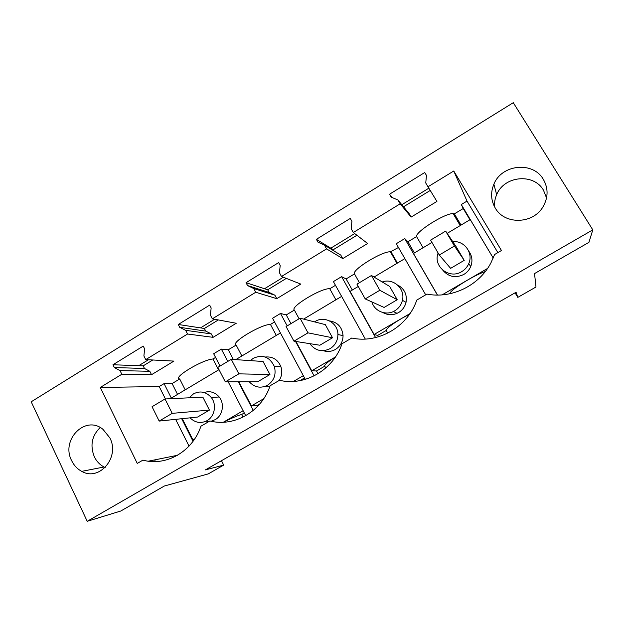 <?xml version="1.0" encoding="UTF-8"?>
<svg xmlns="http://www.w3.org/2000/svg" width="624" height="624" viewBox="0 0 624 624"><rect width="100%" height="100%" fill="white"/><g stroke="black" fill="none" stroke-linecap="round" stroke-linejoin="round"><path stroke-width="0.94" d="M223.696 465.098L205.413 469.888L516.064 292.25L517.811 297.375L535.985 287.009L534.534 273.577L588.931 242.354L592.8 229.874L87.227 521.313L120.791 511.017L164.338 486.026L208.276 473.897L223.696 465.098L221.473 460.707M178.269 324.488L204.368 328.474L205.733 331.102L211.294 333.902L213.073 337.334L236.262 323.263L212.339 318.833L210.413 315.128L211.146 307.967L209.664 305.128L178.269 324.488L179.712 327.319L185.648 330.33L211.294 333.902M218.33 319.94L204.368 328.474M246.028 282.703L267.696 289.77L269.123 292.422L274.911 295.199L276.775 298.662L300.784 284.084L281.486 276.494L279.458 272.758L280.192 265.473L278.632 262.603L246.028 282.703L247.556 285.558L253.742 288.538L274.911 295.199M286.322 278.39L267.696 289.77M425.685 294.809L396.279 243.711L404.765 238.602L407.932 241.777L416.582 236.582C415.147 231.925 445.388 212.862 453.149 213.642L454.366 213.86L463.226 208.533L461.3 204.532L467.009 201.092L453.757 171.007L427.994 186.779L425.747 182.98L426.465 175.43L424.741 172.52L389.524 194.228L391.209 197.129L397.972 200.023L400.171 203.814L353.317 232.502L351.187 228.735L351.913 221.325L350.267 218.431L316.399 239.32L333.278 249.701L333.973 250.942M356.905 235.264L333.278 249.701M430.24 190.453L403.51 206.786M112.96 364.751L143.177 365.859L144.479 368.472L149.822 371.296L151.531 374.704L173.932 361.101L145.735 359.619L143.894 355.953L144.635 348.91L143.224 346.094L112.96 364.751L114.34 367.559L120.026 370.601L149.822 371.296M152.779 359.993L143.177 365.859M469.966 252.946L469.466 253.235M87.227 521.313L31.2 401.801L513.279 102.687L592.8 229.874M109.824 437.853L103.007 429.367C85.488 414.586 60.559 439.733 71.635 460.629C73.944 465.426 77.314 469.006 81.728 471.354C99.364 481.759 120.221 457.135 109.824 437.853M453.757 171.007L501.454 250.513L494.606 254.522L490.877 262.969C478.951 285.831 451.386 298.951 426.917 294.091L416.762 300.113C407.831 326.945 378.082 343.91 351.757 338.029L342.022 343.723C333.372 370.04 304.73 386.42 279.474 380.289L270.114 385.757C261.682 411.544 234.125 427.3 209.906 420.958L200.897 426.223C192.683 451.487 166.156 466.658 142.912 460.122L137.257 463.429L100.285 387.449L121.828 374.26L120.026 370.601M185.648 330.33L187.543 334.019L145.735 359.619M253.742 288.538L255.739 292.258L212.339 318.833M316.399 239.32L318.006 242.198L324.464 245.131L326.563 248.89L281.486 276.494M495.23 207.995C490.924 200.421 490.472 192.496 493.88 184.213C501.579 164.377 532.927 160.969 543.309 179.314C548.324 188.113 548.317 197.114 543.278 206.333C533.465 224.312 504.527 225.038 495.23 207.995M401.825 204.719L428.852 188.183M330.806 248.173L354.689 233.555M264.514 288.733L283.335 277.22M200.522 327.889L214.625 319.254M138.723 365.695L148.426 359.759M114.34 367.559L144.479 368.472M154.658 459.904L155.47 461.565L154.658 459.904M159.175 421.075L197.582 417.058L209.446 410.093L202.855 397.145L165.017 398.97L152.053 406.723L159.175 421.075L172.216 413.353L165.017 398.97M427.994 186.779L436.925 201.427L411.13 217.09L409.079 213.572L397.972 200.023M400.171 203.814L411.13 217.09M353.317 232.502L367.63 243.5L342.755 258.601L340.798 255.115L324.464 245.131M326.563 248.89L342.755 258.601M255.739 292.258L276.775 298.662M187.543 334.019L213.073 337.334M121.828 374.26L151.531 374.704M165.422 398.947L159.214 386.545L100.285 387.449M159.214 386.545L164.073 383.62L171.616 398.65M215.576 357.419L212.956 358.995C202.348 359.619 172.107 377.863 179.712 378.979L172.099 383.557L164.073 383.62M220.038 366.054L213.665 353.738L221.356 349.105L227.768 361.436M274.552 321.961L270.442 324.433C261.152 324.176 229.913 343.021 236.145 345.056L228.29 349.775L221.356 349.105M305.308 379.369L272.563 318.256L280.504 313.466L287.196 325.892M335.478 285.332L329.776 288.764C321.89 287.563 289.606 307.039 294.372 310.05L286.26 314.925L280.504 313.466M365.297 339.058L333.403 281.596L341.609 276.65L375.593 337.584M398.447 247.478L390.406 251.846C382.59 250.825 351.398 270.067 354.487 273.913L346.117 278.944L341.609 276.65M189.033 446.113L175.64 419.359M148.348 461.183L177.536 455.27M100.199 427.541C91.837 435.685 89.879 445.435 94.341 456.799C96.572 461.362 99.801 464.763 104.044 466.994L105.16 467.524M189.181 397.8L193.495 393.853C200.164 390.515 206.06 391.7 211.201 397.41C216.926 404.36 214.789 416.426 207.09 420.631C201.24 423.618 195.819 422.924 190.819 418.548L190.148 417.838M181.693 418.727L193.027 441.308M172.099 383.557L177.559 394.391M194.15 439.725L192.941 439.928L182.263 418.665M172.201 398.619L171.803 397.831L219.008 369.642M179.712 378.979L185.203 389.828M212.956 358.995L218.587 369.892M228.212 381.849L245.716 415.701M238.352 381.81L253.243 410.459M223.61 422.23C231.387 418.189 237.393 415.615 241.628 414.508L242.993 417.152M241.628 414.508L244.296 412.955M204.071 392.488C209.968 390.663 215.007 392.168 219.203 397.004C224.804 403.79 222.721 415.561 215.186 419.671L211.115 421.231M209.017 421.473L205.967 421.223M192.941 439.928L194.704 438.906M223.322 422.245L243.134 410.709M439.28 255.013L450.629 268.351L464.217 260.364L456.331 247.003L445.661 231.122L430.591 240.131L439.28 255.013L454.444 246.02L445.661 231.122M452.751 241.667C464.256 240.318 473.608 253.024 468.749 263.601C467.275 267.033 464.919 269.716 461.69 271.651C449.553 279.451 433.181 266.791 437.939 253.516L438.103 252.993M517.811 297.375L515.081 292.812M468.702 251.059C472.165 255.801 472.836 260.98 470.722 266.588C469.287 269.935 466.994 272.548 463.843 274.427C455.621 278.351 448.633 276.97 442.876 270.293M424.741 172.52L426.465 175.469M389.524 194.228L392.387 197.636M442.135 294.871L487.57 268.421M493.225 258.071L470.246 219.578L447.174 233.36M431.948 242.455L413.47 253.492L437.51 295.051M485.269 271.58C480.753 273.047 474.747 275.933 467.259 280.246C456.643 286.595 450.793 291.026 449.701 293.553L449.818 293.756M461.3 204.532L493.241 258.04M463.226 208.533L469.934 219.765M407.932 241.777L414.391 252.946M404.765 238.602L437.408 295.051M449.077 293.912L449.701 293.553M497.858 252.611L467.009 201.092M494.598 206.887C494.263 202.691 494.949 198.627 496.665 194.68C503.95 175.898 533.645 172.793 543.465 190.18L546.546 197.948M416.582 236.582L423.072 247.751M454.366 213.86L461.035 225.085M225.319 381.865L257.689 381.74L269.95 374.533L263.063 361.483L231.286 359.33L217.838 367.372L225.319 381.865L238.844 373.846L231.286 359.33M250.333 360.617L253.352 358.254C262.704 354.206 269.693 356.92 274.318 366.397C276.401 374.384 274.147 380.671 267.548 385.25C260.629 388.643 254.53 387.481 249.257 381.771M269.732 386.833L264.186 386.677M265.208 357.029C272.641 356.32 277.883 359.557 280.925 366.74C282.438 371.569 281.869 376.132 279.232 380.429M179.712 327.319L205.733 331.102M228.29 349.775L233.337 359.471M257.728 406.255L257.283 405.405L251.378 405.912L238.844 381.81M236.145 345.056L241.862 355.984M270.442 324.433L276.307 335.416M295.55 341.422L314.106 375.898M293.444 381.42L303.326 375.671M235.755 359.635L280.433 332.951M251.378 405.912L263.718 398.728M257.283 405.405L259.81 403.939M298.147 380.944L300.339 380.375L304.535 377.933M293.951 341.172L319.831 345.22L332.514 337.771L325.307 324.613L300.05 318.201L286.088 326.555L293.951 341.172L307.991 332.849L300.05 318.201M314.543 321.883L315.221 321.446C324.589 315.362 338.099 323.029 337.912 334.503C337.802 340.681 335.189 345.4 330.065 348.668C321.976 352.451 315.237 350.782 309.863 343.66M329.472 320.876C337.654 322.202 342.186 327.124 343.06 335.642C342.95 341.671 340.4 346.273 335.4 349.456C331.539 351.608 327.53 352.03 323.38 350.711M247.556 285.558L269.123 292.422M286.26 314.925L290.963 323.638M317.99 373.745L316.501 370.984L311.727 370.781L295.955 341.484M294.372 310.05L299.099 318.77M329.776 288.764L335.899 299.824M303.607 319.106L341.624 296.4M311.727 370.781L335.431 356.983M316.501 370.984L324.784 366.163L325.783 368.012M335.369 357.076C327.6 361.982 324.067 365.017 324.784 366.163M365.227 298.919L384.103 307.445L397.223 299.738L389.696 286.471L371.459 275.496L356.959 284.17L365.227 298.919L379.805 290.269L371.459 275.496M382.239 281.986C393.221 277.735 405.491 288.756 402.425 300.316C401.302 304.879 398.744 308.381 394.742 310.822C386.326 316.056 374.392 311.345 371.896 301.93M397.535 284.973C404.422 288.67 407.254 294.458 406.029 302.328C404.937 306.782 402.441 310.198 398.541 312.577C393.26 315.401 388.042 315.393 382.91 312.538M346.117 278.944L352.303 290.027M378.44 336.82L377.66 335.431L374.104 334.472L350.056 291.369L358.246 286.471M354.487 273.913L359.416 282.695M391.053 251.924L397.441 263.063M374.104 334.472L409.991 313.583M374.033 277.048L404.867 258.632M377.66 335.431L386.217 330.455L387.73 333.154M409.656 314.067L401.809 318.341C391.63 324.433 386.428 328.474 386.217 330.455M172.216 413.353L209.446 410.093M238.844 373.846L269.95 374.533M307.991 332.849L332.514 337.771M379.805 290.269L397.223 299.738M393.268 311.587L397.106 313.318M454.444 246.02L464.217 260.364M104.044 466.994L81.728 471.354M211.201 397.41L219.203 397.004M468.749 263.601L470.73 266.588M496.657 194.672L493.88 184.213M453.149 213.642L460.223 225.568M274.318 366.397L280.925 366.74M337.912 334.503L343.06 335.642M402.425 300.316L406.037 302.328M390.406 251.846L396.989 263.336"/></g></svg>

